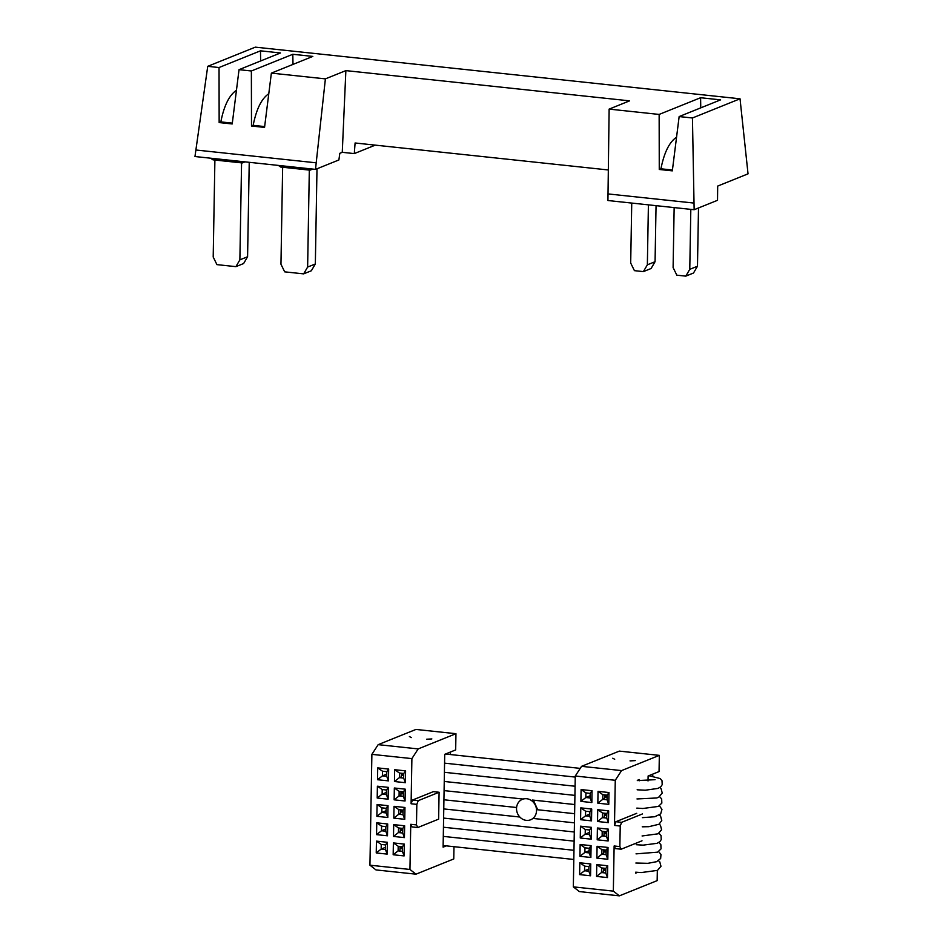 <?xml version="1.0" encoding="UTF-8"?>
<svg xmlns="http://www.w3.org/2000/svg" width="943" height="943" viewBox="0 0 943 943"><rect width="100%" height="100%" fill="white"/><g stroke="black" fill="none" stroke-linecap="round" stroke-linejoin="round"><path stroke-width="1.41" d="M537.604 809.577L533.879 801.22M516.552 807.88A11.021 9.831 -111.9 0 0 530.65 819.773A11.021 9.831 -111.9 0 0 536.532 810.615A11.021 9.831 -111.9 0 0 522.41 799.322A11.021 9.831 -111.9 0 0 516.552 807.88M439.096 792.261L433.356 791.649L412.515 800.041L418.244 800.654L416.83 804.379L416.476 824.913L417.773 827.541L438.625 819.137L439.096 792.261L418.244 800.654M453.984 846.684L453.76 858.955L415.993 874.173L409.957 869.458L410.747 824.3L416.476 824.913M416.83 804.379L411.101 803.766L411.891 758.608L418.185 748.919L455.952 733.701L415.946 729.434L378.167 744.652L371.884 754.353L369.939 865.191L375.986 869.918L415.993 874.173M446.287 845.871L443.104 847.156L444.719 754.329L455.669 749.921L455.952 733.701M411.101 803.766L412.515 800.041M417.773 827.541L412.044 826.928L410.747 824.3M431.859 738.935L426.66 739.218L431.859 738.935M418.185 748.919L378.167 744.652M409.392 736.542L411.325 737.579L409.403 736.542M450.282 752.09L450.247 754.53M386.441 792.415L382.139 794.147L386.406 794.607L386.477 789.998L388.339 787.37L388.127 799.181L377.2 798.026L377.4 786.203L388.339 787.37M394.339 788.006L405.278 789.173L405.066 800.996L394.139 799.829L394.339 788.006L399.148 791.342L399.078 795.951L394.139 799.829M377.518 779.72L377.719 767.897L388.657 769.064L388.457 780.875L377.518 779.72L382.457 775.841L386.724 776.301L388.457 780.875M394.657 769.7L405.596 770.867L405.384 782.69L394.457 781.523L394.657 769.7L399.467 773.036L399.396 777.645L394.457 781.523M394.021 806.312L404.96 807.479L404.747 819.302L393.809 818.135L394.021 806.312L398.83 809.648L398.748 814.257L393.809 818.135M377.082 804.509L388.021 805.676L387.809 817.487L376.87 816.332L377.082 804.509L381.891 807.845L381.809 812.453L376.87 816.332M387.49 835.793L376.552 834.638L376.764 822.815L387.703 823.982L387.49 835.793L385.758 831.219L385.84 826.61L387.703 823.982M393.702 824.618L404.641 825.785L404.429 837.608L393.49 836.441L393.702 824.618L398.512 827.954L398.429 832.563L393.49 836.441M387.384 842.288L387.172 854.099L376.233 852.943L376.446 841.121L387.384 842.288L385.522 844.916L381.255 844.456L376.446 841.121M393.384 842.924L404.311 844.091L404.111 855.914L393.172 854.747L393.384 842.924L398.194 846.26L398.111 850.869L393.172 854.747M371.884 754.353L411.891 758.608M409.957 869.458L369.939 865.191M386.477 789.998L382.21 789.539L382.139 794.147L377.2 798.026M382.21 789.539L377.4 786.203M400.032 846.46L399.962 850.126L398.111 850.869L402.378 851.329L402.461 846.72L398.194 846.26M404.96 807.479L403.097 810.108L398.83 809.648M400.669 809.848L400.598 813.514L398.748 814.257L403.015 814.717L403.097 810.108M403.015 814.717L404.747 819.302M386.123 810.721L381.809 812.453L386.088 812.913L387.809 817.487M388.021 805.676L386.159 808.304L381.891 807.845M386.088 812.913L386.159 808.304M385.84 826.61L381.573 826.151L376.764 822.815M376.552 834.638L381.491 830.759L385.758 831.219M381.573 826.151L381.491 830.759L385.805 829.027M404.641 825.785L402.779 828.414L398.512 827.954M400.351 828.154L400.28 831.82L398.429 832.563L402.696 833.023L402.779 828.414M402.696 833.023L404.429 837.608M381.255 844.456L381.172 849.065L376.233 852.943M387.172 854.099L385.439 849.525L385.522 844.916M385.487 847.333L381.172 849.065L385.439 849.525M404.311 844.091L402.461 846.72M402.378 851.329L404.111 855.914M388.127 799.181L386.406 794.607M400.987 791.542L400.916 795.208L399.078 795.951L403.345 796.411L405.066 800.996M405.278 789.173L403.415 791.802L399.148 791.342M403.345 796.411L403.415 791.802M377.719 767.897L382.54 771.233L382.457 775.841L386.76 774.109M386.724 776.301L386.807 771.692L382.54 771.233M386.807 771.692L388.657 769.064M401.305 773.236L401.246 776.902L399.396 777.645L403.663 778.105L405.384 782.69M405.596 770.867L403.745 773.496L399.467 773.036M403.663 778.105L403.745 773.496M639.295 780.78L639.319 779.543L637.315 780.344M648.018 780.969L648.112 775.995L659.051 771.586L659.334 755.367L619.327 751.111L581.56 766.329L575.265 776.018L573.332 886.868L579.367 891.583L619.374 895.85L657.153 880.632L657.33 870.46M635.264 760.612L630.042 760.895L635.264 760.612M612.785 758.231L614.706 759.256L612.773 758.219M637.515 872.346L635.7 873.171M659.334 755.367L621.567 770.596L581.56 766.329M621.567 770.596L615.272 780.285L614.482 825.431L615.897 821.718L621.626 822.331L620.223 826.044L619.857 846.59L621.166 849.207L642.006 840.814M636.737 813.314L615.897 821.718M621.166 849.207L615.425 848.606L614.129 845.977L619.857 846.59M619.374 895.85L613.339 891.123L614.129 845.977M652.132 774.38L653.028 776.183M589.823 814.092L585.52 815.825L589.788 816.273L589.87 811.664L591.721 809.035L591.52 820.858L580.582 819.691L580.782 807.868L591.721 809.035M597.721 809.683L608.659 810.839L608.459 822.661L597.52 821.494L597.721 809.683L602.542 813.019L602.459 817.628L597.52 821.494M580.9 801.385L581.1 789.562L592.039 790.729L591.839 802.552L580.9 801.385L585.839 797.519L590.106 797.967L591.839 802.552M598.039 791.377L608.978 792.533L608.777 804.355L597.838 803.188L598.039 791.377L602.86 794.713L602.777 799.322L597.838 803.188M597.402 827.989L608.341 829.145L608.129 840.967L597.202 839.8L597.402 827.989L602.212 831.325L602.141 835.934L597.202 839.8M580.464 826.174L591.402 827.341L591.19 839.164L580.263 837.997L580.464 826.174L585.285 829.522L585.202 834.131L580.263 837.997M590.872 857.47L579.945 856.303L580.145 844.48L591.084 845.647L590.872 857.47L589.151 852.885L589.222 848.276L591.084 845.647M597.084 846.295L608.023 847.451L607.811 859.273L596.872 858.106L597.084 846.295L601.893 849.631L601.811 854.24L596.872 858.106M590.766 863.953L590.554 875.776L579.615 874.609L579.827 862.786L590.766 863.953L588.904 866.582L584.636 866.134L579.827 862.786M596.766 864.601L607.705 865.757L607.492 877.579L596.554 876.412L596.766 864.601L601.575 867.937L601.493 872.546L596.554 876.412M575.265 776.018L615.272 780.285M613.339 891.123L573.332 886.868M620.223 826.044L614.482 825.431M589.87 811.664L585.603 811.216L585.52 815.825L580.582 819.691M585.603 811.216L580.782 807.868M642.478 813.927L621.626 822.331M603.414 868.126L603.343 871.803L601.493 872.546L605.76 873.006L605.842 868.385L601.575 867.937M608.341 829.145L606.49 831.773L602.212 831.325M604.05 831.514L603.991 835.192L602.141 835.934L606.408 836.394L606.49 831.773M606.408 836.394L608.129 840.967M589.505 832.398L585.202 834.131L589.469 834.579L591.19 839.164M591.402 827.341L589.552 829.97L585.285 829.522M589.469 834.579L589.552 829.97M589.222 848.276L584.955 847.828L580.145 844.48M579.945 856.303L584.884 852.437L589.151 852.885M584.955 847.828L584.884 852.437L589.186 850.704M608.023 847.451L606.16 850.079L601.893 849.631M603.732 849.82L603.661 853.498L601.811 854.24L606.09 854.7L606.16 850.079M606.09 854.7L607.811 859.273M584.636 866.134L584.554 870.743L579.615 874.609M590.554 875.776L588.833 871.191L588.904 866.582M588.868 869.01L584.554 870.743L588.833 871.191M607.705 865.757L605.842 868.385M605.76 873.006L607.492 877.579M591.52 820.858L589.788 816.273M604.369 813.208L604.31 816.886L602.459 817.628L606.726 818.088L608.459 822.661M608.659 810.839L606.809 813.467L602.542 813.019M606.726 818.088L606.809 813.467M581.1 789.562L585.921 792.91L585.839 797.519L590.141 795.786M590.106 797.967L590.188 793.358L585.921 792.91M590.188 793.358L592.039 790.729M604.687 794.902L604.628 798.58L602.777 799.322L607.044 799.782L608.777 804.355M608.978 792.533L607.127 795.161L602.86 794.713M607.044 799.782L607.127 795.161M316.989 168.785L315.339 263.969L311.355 270.759L303.646 273.871L284.68 271.843L280.955 264.229L282.641 167.253M303.646 273.871L307.63 267.069L315.339 263.969M309.316 170.094L307.63 267.069M647.358 264.818L655.067 261.706L651.094 268.507L643.385 271.608L647.358 264.818L648.407 204.843M655.067 261.706L656.045 205.657M643.385 271.608L634.415 270.653L630.69 263.038L631.739 203.063M690.818 209.37L689.769 269.333L697.478 266.232L693.506 273.022L685.797 276.134L676.826 275.179L673.102 267.564L674.151 207.59M698.504 207.967L697.478 266.232M249.235 162.314L247.585 256.744L243.612 263.545L235.903 266.645L216.925 264.629L213.201 257.015L214.898 160.027M235.903 266.645L239.876 259.855L247.585 256.744M241.573 162.868L239.876 259.855M685.797 276.134L689.769 269.333M740.031 98.803L748.035 173.842L717.682 186.077L717.517 200.305L694.142 209.723L692.445 117.981L740.031 98.803L255.329 47.15L207.731 66.328L219.035 67.531L219.153 122.566L232.214 123.957L239.039 69.664L280.484 52.961L260.48 50.828L260.645 60.953M375.29 145.128L354.285 153.603L342.262 152.318L339.81 153.308L338.891 159.956L315.528 169.375L194.965 156.526L207.731 66.328M694.142 209.723L607.929 200.529L609.131 109.105L629.606 100.854L345.869 70.619L342.262 152.318M608.306 169.964L355.098 142.982L354.285 153.603M271.372 73.118L264.547 127.411L251.498 126.02L251.368 70.984L292.813 54.281L312.817 56.415L271.372 73.118L325.394 78.87L345.869 70.619M692.445 117.981L679.149 116.567L672.324 170.86L659.263 169.469L659.145 114.433L609.131 109.105M659.145 114.433L700.59 97.73L700.755 107.856M679.149 116.567L720.593 99.864L700.59 97.73M219.035 67.531L260.48 50.828M251.368 70.984L239.039 69.664M325.394 78.87L316.2 162.821L195.849 149.996M693.977 203.075L607.976 193.916M316.2 162.821L315.528 169.375M251.498 126.02L253.16 125.348L264.653 126.574M292.99 64.407L292.813 54.281M253.16 125.348C256.366 109.129 261.576 98.579 268.79 93.722M672.43 170.023L660.937 168.797L659.263 169.469M676.555 137.171C669.341 142.039 664.143 152.577 660.937 168.797M232.32 123.12L220.827 121.895C224.033 105.675 229.232 95.137 236.445 90.28M219.153 122.566L220.827 121.895M245.003 161.854L242.292 162.95L212.953 159.827L210.595 158.188M312.746 169.08L310.035 170.164L280.696 167.041L278.35 165.414M243.2 161.666L242.292 162.95M310.942 168.891L310.035 170.164M605.877 797.177L605.913 795.032M402.496 775.5L402.531 773.366M402.166 793.806L402.213 791.672M605.559 815.483L605.595 813.337M401.848 812.112L401.883 809.978M605.241 833.789L605.276 831.643M604.911 852.095L604.958 849.949M401.529 830.418L401.565 828.284M604.593 870.401L604.628 868.255M401.211 848.724L401.246 846.59M443.127 845.529L573.804 859.462M658.532 860.759L659.77 861.843L660.984 866.299L657.483 870.389L641.181 872.57L635.712 872.181M444.566 763.158L575.242 777.079M655.067 779.684L637.315 780.58M445.485 754.023L580.228 768.38M648.878 775.688L660.241 778.576L661.998 780.674L662.21 784.682L660.784 786.792L657.99 788.407L645.236 790.222L637.15 789.798M443.293 836.382L573.969 850.303M658.697 851.612L660.972 854.499L660.654 858.507L656.552 861.702L647.853 863.328L635.877 863.022M444.412 772.305L575.089 786.238M659.817 787.535L661.067 788.643L662.257 793.098L658.709 797.189L656.741 797.978L636.996 798.945M443.446 827.223L574.122 841.156M658.851 842.453L660.854 844.68L661.043 848.853L657.636 852.166L636.03 853.863M444.247 781.464L574.924 795.385M659.652 796.694L661.656 798.921L661.845 803.082L658.426 806.406L642.808 808.505L636.831 808.104M443.611 818.076L574.287 831.997M659.016 833.306L661.043 835.581L661.243 839.588L659.829 841.71L657.035 843.325L643.102 845.14L636.195 844.716M444.094 790.611L523.129 799.039M532.406 800.029L574.77 804.544M659.487 805.841L661.951 809.448L660.678 813.868L654.831 816.732L642.407 817.652M443.776 808.917L519.841 817.027M533.361 818.465L574.44 822.85M659.169 824.147L660.442 825.278L661.609 829.734L658.037 833.824L642.089 835.97M642.254 826.811L648.867 826.681L658.992 824.265L661.774 820.551L660.583 816.108L659.334 815M574.605 813.691L537.604 809.754M516.587 807.514L443.929 799.77M530.65 819.773L531.722 819.337M522.41 799.322L523.483 798.886"/></g></svg>
